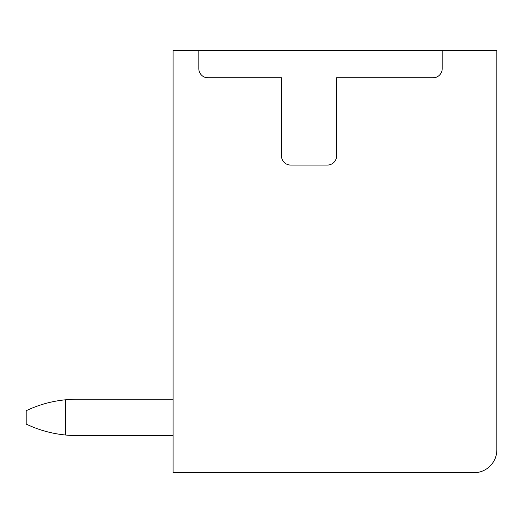 <?xml version="1.0" encoding="UTF-8"?>
<svg xmlns="http://www.w3.org/2000/svg" width="523" height="523" viewBox="0 0 523 523"><rect width="100%" height="100%" fill="white"/><g stroke="black" fill="none" stroke-linecap="round" stroke-linejoin="round"><path stroke-width="0.78" d="M198.818 50.26L173.1 50.26L173.1 472.74L473.89 472.74A22.96 22.96 0 0 0 496.85 449.78L496.85 50.26L198.818 50.26L198.818 68.624A9.185 9.185 0 0 0 208.004 77.809L281.479 77.809L281.479 155.874A9.185 9.185 0 0 0 290.664 165.065L327.391 165.065A9.185 9.185 0 0 0 336.583 155.874L336.583 77.809L433.018 77.809A9.185 9.185 0 0 0 442.203 68.624L442.203 50.26M76.665 399.265L173.1 399.265L76.665 399.265A116.871 116.871 0 0 0 65.467 399.801L65.467 435.005A116.871 116.871 0 0 0 76.665 435.541L173.1 435.541L76.665 435.541M65.467 435.005C51.744 433.665 38.643 430.017 26.15 424.061L26.15 410.745C38.643 404.789 51.744 401.141 65.467 399.801"/></g></svg>
